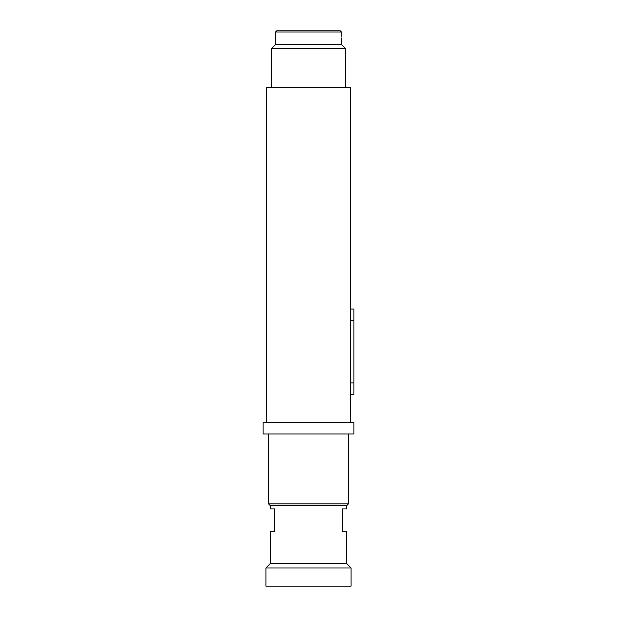 <?xml version="1.0" encoding="UTF-8"?>
<svg xmlns="http://www.w3.org/2000/svg" width="617" height="617" viewBox="0 0 617 617"><rect width="100%" height="100%" fill="white"/><g stroke="black" fill="none" stroke-linecap="round" stroke-linejoin="round"><path stroke-width="0.93" d="M353.927 422.63L353.927 433.982L263.073 433.982L263.073 422.63L353.927 422.63M266.482 422.63L266.482 87.629L350.518 87.629L350.518 422.63M341.34 37.946L341.432 44.478L345.404 48.45L271.596 48.45L271.596 87.629M345.404 48.45L345.404 87.629M341.432 44.478L275.568 44.478L271.596 48.45M275.568 31.984L276.701 30.85L340.299 30.85L341.432 31.984L275.568 31.984L275.568 44.478M341.432 41.339L341.34 39.65M341.432 31.984L341.432 36.256M268.472 503.819L348.528 503.819L346.823 505.524L270.177 505.524L268.472 503.819L268.472 433.982M350.518 309.071L353.927 309.071L353.927 394.24L350.518 394.24M270.454 505.524L270.454 508.932L274.55 508.932L274.55 531.646L270.454 531.646L270.454 563.437L265.919 567.979L351.081 567.979L351.081 586.15L265.919 586.15L265.919 567.979M346.546 505.524L346.546 508.932L342.45 508.932L342.45 531.646L346.546 531.646L346.546 563.437L270.454 563.437M353.927 320.424L350.518 320.424M353.927 382.879L350.518 382.879M348.528 433.982L348.528 503.819M346.546 563.437L351.081 567.979"/></g></svg>
